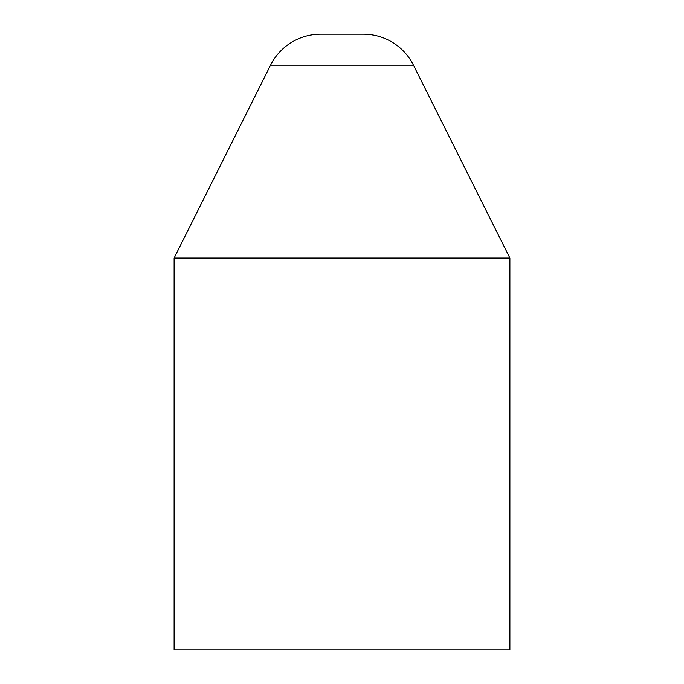 <?xml version="1.0" encoding="UTF-8"?>
<svg xmlns="http://www.w3.org/2000/svg" width="684" height="684" viewBox="0 0 684 684"><rect width="100%" height="100%" fill="white"/><g stroke="black" fill="none" stroke-linecap="round" stroke-linejoin="round"><path stroke-width="1.03" d="M363.375 34.2L320.625 34.2L363.375 34.2A55.96 55.96 0 0 1 413.435 65.134L509.888 258.056L174.112 258.056L174.112 649.8L509.888 649.8L509.888 258.056M320.625 34.2A55.96 55.96 0 0 0 270.565 65.134L174.112 258.056M413.435 65.134L270.565 65.134"/></g></svg>
